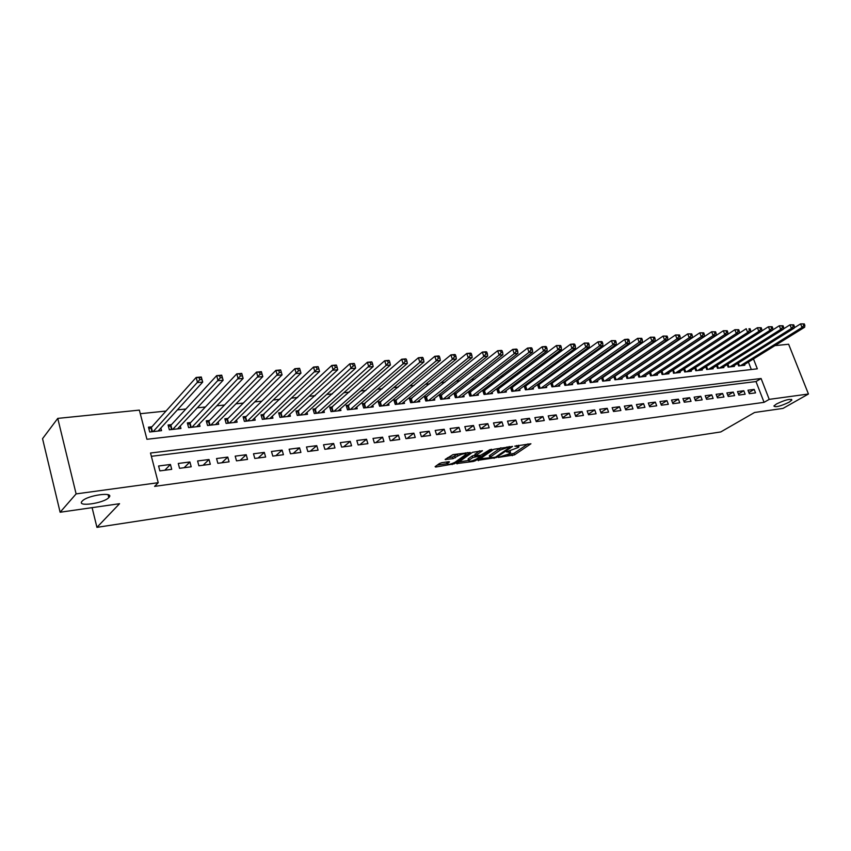 <?xml version="1.0" encoding="UTF-8"?>
<svg xmlns="http://www.w3.org/2000/svg" width="851" height="851" viewBox="0 0 851 851"><rect width="100%" height="100%" fill="white"/><g stroke="black" fill="none" stroke-linecap="round" stroke-linejoin="round"><path stroke-width="1.28" d="M498.175 457.444L514.493 454.891L530.928 443.775L514.77 446.126L518.961 446.86L518.195 447.53L506.398 451.838L510.6 452.53L508.526 454.083L498.175 457.444M108.907 497.473C115.151 491.495 87.727 495.069 82.281 501.026L82.09 501.239C76.282 507.228 103.673 503.398 108.8 497.59L108.907 497.473M789.154 402.183L791.834 400.087C790.366 398.523 785.25 399.81 776.495 403.959L773.878 406.001C775.314 407.586 780.41 406.31 789.154 402.183M441.69 462.721L439.424 463.54L435.116 466.646L435.68 467.05L454.36 463.795L470.273 452.487L452.955 454.625L445.137 459.466L452.998 458.678L457.923 455.966C462.497 453.721 465.167 453.2 465.954 454.391L455.072 462.21C450.551 464.401 447.903 464.923 447.115 463.763L449.519 461.912L448.796 461.678L441.69 462.721M774.974 345.623L788.632 344.24L808.45 394.013L782.994 408.406L754.56 412.49L720.754 431.946L96.94 527.354L119.555 503.707L60.123 512.238L76.111 493.899L57.762 418.394L139.351 410.118L146.936 439.286L757.326 368.823L753.475 358.952M808.45 394.013L769.219 399.364L761.092 378.504L150.51 453.019L158.233 482.698L76.111 493.899M158.233 482.698L154.595 486.378L764.081 402.342L769.219 399.364M477.932 460.306L496.303 457.583L512.579 446.413L493.825 449.275L477.932 460.306M473.358 461.455L456.572 463.614L472.496 452.328L482.453 450.743L475.549 455.657L480.804 455.221L489.814 449.7L491.878 449.285L475.571 460.657L473.358 461.455L473.071 460.561M151.914 426.787L148.457 427.17L149.712 431.989L161.53 430.659L160.839 428.042M171.466 424.638L168.072 425.011L169.338 429.787L180.944 428.489L180.274 425.979M190.677 422.532L187.337 422.894L188.614 427.627L200.006 426.351L199.357 423.947M209.537 420.458L206.261 420.82L207.538 425.5L218.728 424.245L218.101 421.958M228.057 418.426L224.834 418.777L226.121 423.415L237.121 422.181L236.504 419.99M246.247 416.426L243.088 416.777L244.386 421.373L255.183 420.16L254.587 418.054M264.129 414.458L261.023 414.799L262.321 419.352L272.937 418.171L272.352 416.139M281.702 412.533L278.649 412.863L279.947 417.384L290.382 416.213L289.808 414.267M298.967 410.629L295.967 410.959L297.276 415.437L307.519 414.288L306.977 412.416M315.934 408.767L312.987 409.097L314.296 413.522L324.38 412.395L323.837 410.586M332.624 406.938L329.72 407.257L331.039 411.65L340.953 410.533L340.421 408.799M349.027 405.129L346.176 405.448L347.495 409.799L357.239 408.714L356.729 407.033M365.164 403.363L362.356 403.672L363.685 407.991L373.259 406.916L372.759 405.289M381.035 401.619L378.28 401.917L379.599 406.204L389.024 405.14L388.535 403.576M396.64 399.906L393.928 400.204L395.258 404.448L404.523 403.406L404.055 401.885M412.001 398.215L409.331 398.513L410.661 402.714L419.777 401.693L419.309 400.225M427.106 396.555L424.479 396.843L425.808 401.012L434.787 400.013L434.329 398.587M441.977 394.928L439.393 395.204L440.722 399.342L449.551 398.353L449.115 396.981M456.604 393.311L454.062 393.598L455.402 397.694L464.093 396.726L463.657 395.385M471.007 391.737L468.507 392.013L469.848 396.077L478.4 395.119L477.975 393.822M485.187 390.173L482.719 390.449L484.059 394.481L492.484 393.534L492.069 392.279M499.143 388.641L496.718 388.907L498.058 392.917L506.356 391.981L505.941 390.758M512.898 387.131L510.504 387.396L511.845 391.364L520.014 390.449L519.61 389.269M526.429 385.641L524.184 385.886M539.757 384.184L537.715 384.407M552.895 382.737L551.033 382.939M565.83 381.312L564.149 381.503M578.574 379.918L577.074 380.078M591.137 378.535L589.807 378.684M603.508 377.174L602.348 377.301M615.698 375.834L614.699 375.951M627.73 374.514L626.879 374.61M639.58 373.217L638.888 373.291M651.26 371.93L650.717 371.993M749.316 393.694L755.539 392.885L754.188 389.407L747.976 390.205L749.316 393.694M738.849 395.066L745.146 394.236L743.806 390.747L737.498 391.556L738.849 395.066M728.233 396.46L734.615 395.619L733.275 392.098L726.882 392.917L728.233 396.46M717.467 397.864L723.946 397.013L722.595 393.47L716.116 394.3L717.467 397.864M706.564 399.289L713.127 398.438L711.776 394.864L705.213 395.704L706.564 399.289M695.501 400.747L702.16 399.874L700.798 396.268L694.15 397.13L695.501 400.747M684.278 402.215L691.033 401.332L689.672 397.704L682.928 398.566L684.278 402.215M672.907 403.704L679.747 402.81L678.396 399.151L671.545 400.034L672.907 403.704M661.365 405.214L668.312 404.299L666.95 400.63L660.004 401.523L661.365 405.214M649.664 406.746L656.706 405.821L655.344 402.119L648.302 403.023L649.664 406.746M637.782 408.299L644.93 407.363L643.569 403.629L636.431 404.555L637.782 408.299M625.74 409.884L632.984 408.927L631.633 405.172L624.379 406.097L625.74 409.884M613.518 411.48L620.868 410.512L619.507 406.725L612.156 407.672L613.518 411.48M601.114 413.107L608.571 412.129L607.21 408.31L599.753 409.267L601.114 413.107M588.52 414.756L596.094 413.756L594.732 409.916L587.158 410.884L588.52 414.756M575.744 416.426L583.435 415.416L582.073 411.544L574.382 412.533L575.744 416.426M562.766 418.128L570.574 417.107L569.213 413.192L561.405 414.192L562.766 418.128M549.597 419.851L557.522 418.809L556.16 414.873L548.235 415.894L549.597 419.851M536.226 421.596L544.278 420.543L542.917 416.575L534.864 417.607L536.226 421.596M522.652 423.383L530.822 422.309L529.46 418.309L521.291 419.352L522.652 423.383M508.855 425.181L517.163 424.096L515.802 420.064L507.504 421.128L508.855 425.181M494.856 427.021L503.281 425.915L501.93 421.841L493.495 422.926L494.856 427.021M480.624 428.883L489.187 427.766L487.836 423.66L479.273 424.755L480.624 428.883L487.836 423.66M466.167 430.776L474.869 429.638L473.518 425.5L464.816 426.617L466.167 430.776M451.477 432.702L460.317 431.542L458.966 427.372L450.126 428.51L451.477 432.702M436.552 434.659L445.541 433.478L444.19 429.266L435.201 430.425L436.552 434.659M421.383 436.637L430.51 435.446L429.159 431.202L420.032 432.372L421.383 436.637M405.959 438.659L415.245 437.446L413.894 433.17L404.608 434.361L405.959 438.659M390.279 440.712L399.715 439.478L398.374 435.159L388.939 436.372L390.279 440.712M374.344 442.807L383.939 441.541L382.599 437.191L373.004 438.425L374.344 442.807M358.133 444.924L367.887 443.648L366.547 439.254L356.792 440.51L358.133 444.924M341.645 447.083L351.569 445.786L350.229 441.35L340.304 442.626L341.645 447.083M324.869 449.285L334.964 447.956L333.635 443.488L323.54 444.786L324.869 449.285M307.807 451.519L318.083 450.168L316.753 445.658L306.488 446.977L307.807 451.519M290.446 453.785L300.903 452.424L299.584 447.86L289.127 449.211L290.446 453.785M272.788 456.104L283.426 454.711L282.106 450.115L271.469 451.477L272.788 456.104M254.8 458.455L265.629 457.04L264.31 452.402L253.492 453.785L254.8 458.455M236.493 460.848L247.524 459.412L246.216 454.721L235.195 456.147L236.493 460.848M217.856 463.295L229.079 461.827L227.781 457.093L216.558 458.54L217.856 463.295M198.879 465.784L210.314 464.284L209.016 459.508L197.592 460.976L198.879 465.784M179.55 468.316L191.198 466.784L189.901 461.965L178.274 463.465L179.55 468.316M764.081 402.342L755.996 381.556L151.361 456.306M170.445 464.465L158.584 465.997L159.86 470.89L171.721 469.337L170.445 464.465L164.796 470.241M670.737 358.973L670.194 359.037M658.982 360.186L658.291 360.26M647.068 361.42L646.217 361.505M634.974 362.664L633.963 362.771M622.698 363.93L621.528 364.058M610.241 365.217L608.901 365.356M597.604 366.526L596.094 366.675M584.765 367.845L583.073 368.026M571.734 369.196L569.862 369.387M558.501 370.557L556.437 370.77M545.065 371.94L542.81 372.174M531.418 373.355L528.96 373.61M517.557 374.78L514.887 375.057M503.473 376.238L500.59 376.536M489.165 377.716L486.07 378.035M474.624 379.216L471.305 379.557M459.848 380.737L456.296 381.11M444.839 382.29L441.031 382.684M429.574 383.865L425.521 384.28M414.054 385.46L409.746 385.907M398.268 387.088L393.705 387.567M382.216 388.747L377.376 389.247M365.898 390.428L360.771 390.96M349.293 392.151L343.878 392.705M332.401 393.885L326.688 394.481M315.21 395.662L309.19 396.289M297.722 397.47L291.372 398.119M279.915 399.31L273.235 399.991M261.778 401.172L254.768 401.895M243.322 403.076L235.95 403.842M224.526 405.023L216.792 405.821M205.389 406.991L197.272 407.831M185.88 409.012L177.38 409.884M166.019 411.054L140.287 413.714M751.327 369.515L748.433 362.079M744.54 364.494L744.827 365.228L738.604 365.93L737.647 363.451M734.136 365.643L734.424 366.398L728.116 367.111L727.137 364.568M723.584 366.802L723.882 367.579L717.489 368.302L716.499 365.707M712.893 367.983L713.202 368.781L706.713 369.504L705.713 366.855M702.064 369.185L702.362 369.994L695.799 370.728L694.778 368.015M691.076 370.398L691.384 371.227L684.725 371.972L683.683 369.196M679.938 371.632L680.247 372.472L673.492 373.238L672.896 370.185L674.013 373.174M668.641 372.876L668.96 373.738L662.11 374.514L661.036 371.6M657.185 374.132L657.515 375.025L650.568 375.802L649.473 372.823M645.569 375.419L645.898 376.333L638.856 377.121L637.739 374.057M633.782 376.716L634.123 377.653L626.974 378.45L625.836 375.312M621.826 378.035L622.177 378.993L614.922 379.801L613.762 376.589M609.699 379.365L610.05 380.354L602.699 381.174L601.519 377.876M597.402 380.716L597.753 381.727L590.286 382.567L589.094 379.184M584.914 382.099L585.275 383.131L577.701 383.982L576.478 380.503M572.234 383.493L572.606 384.546L564.926 385.407L563.67 381.844M559.373 384.897L559.756 385.992L551.948 386.865L550.682 383.195M546.321 386.333L546.704 387.46L538.779 388.343L537.492 384.567M533.066 387.79L533.46 388.939L525.418 389.843L524.099 385.96M92.099 507.643L96.94 527.354M60.123 512.238L42.55 438.669L57.762 418.394M755.996 381.556L761.092 378.504M754.188 389.407L748.88 392.566M743.806 390.747L738.423 393.96M733.275 392.098L727.828 395.385M722.595 393.47L717.074 396.821M711.776 394.864L706.181 398.279M700.798 396.268L695.129 399.768M689.672 397.704L683.927 401.268M678.396 399.151L672.567 402.8M666.95 400.63L661.046 404.353M655.344 402.119L649.356 405.927M643.569 403.629L637.505 407.523M631.633 405.172L625.474 409.15M619.507 406.725L613.273 410.799M607.21 408.31L600.891 412.469M594.732 409.916L588.318 414.182M582.073 411.544L575.563 415.905M569.213 413.192L562.607 417.671M556.16 414.873L549.469 419.458M542.917 416.575L536.119 421.277M529.46 418.309L522.567 423.128M515.802 420.064L508.802 425.011M501.93 421.841L494.825 426.936M473.518 425.5L466.359 430.755M458.966 427.372L451.87 432.648M444.19 429.266L437.137 434.574M429.159 431.202L422.181 436.542M413.894 433.17L406.98 438.531M398.374 435.159L391.524 440.552M382.599 437.191L375.812 442.605M366.547 439.254L359.845 444.701M350.229 441.35L343.602 446.828M333.635 443.488L327.082 448.988M316.753 445.658L310.285 451.19M299.584 447.86L293.201 453.423M282.106 450.115L275.809 455.7M264.31 452.402L258.119 458.019M246.216 454.721L240.12 460.38M227.781 457.093L221.792 462.784M209.016 459.508L203.134 465.22M189.901 461.965L184.146 467.71M510.079 450.966L510.377 451.849M518.429 445.275L518.727 446.158M507.292 454.785L513.983 453.338L527.96 443.903M480.102 458.795L495.42 457.2L509.494 447.573L507.26 447.552L500.101 450.136L489.814 457.359L489.516 456.476M500.962 447.764L499.569 448.541L500.101 450.136M489.293 455.785L499.569 448.541M468.55 460.497L458.923 461.923M479.56 450.817L475.103 454.285M469.135 460.114L468.582 460.604C469.348 461.721 471.954 461.199 476.4 459.04L480.272 456.306L479.581 456.083L472.773 457.561L469.135 460.114L468.614 458.508L468.263 459.614M468.614 458.508L472.252 455.955L475.337 455.019M446.754 461.976L446.796 462.784M458.104 453.891L457.391 454.328L457.923 455.966M447.445 457.774L452.477 457.051L457.391 454.328M465.444 452.838L465.742 453.743L467.412 452.551M437.233 465.114L447.083 463.667M743.008 365.43L804.631 327.231L802.014 327.475L800.568 323.88L794.143 327.901M803.227 323.986L800.568 323.88L804.269 323.901L803.227 323.986L803.801 325.433L804.855 325.337L804.269 323.901M803.801 325.433L802.014 327.475L740.423 365.728M804.855 325.337L804.631 327.231M732.594 366.6L794.1 328.199L791.451 328.433L790.005 324.816L783.452 328.943M792.675 324.933L790.005 324.816L793.738 324.837L792.675 324.933L793.249 326.38L794.313 326.284L793.738 324.837M793.249 326.38L791.451 328.433L729.956 366.898M794.313 326.284L794.1 328.199M722.02 367.792L783.431 329.167L780.739 329.411L779.293 325.773L772.612 329.997M781.973 325.88L779.293 325.773L783.048 325.784L781.973 325.88L782.548 327.337L783.622 327.241L783.048 325.784M782.548 327.337L780.739 329.411L719.361 368.089M783.622 327.241L783.431 329.167M711.308 368.994L772.602 330.156L769.868 330.401L768.421 326.731L761.624 331.071M771.112 326.848L768.421 326.731L772.208 326.752L771.112 326.848L771.687 328.316L772.782 328.22L772.208 326.752M771.687 328.316L769.868 330.401L708.617 369.291M772.782 328.22L772.602 330.156M700.458 370.206L761.624 331.156L758.847 331.411L757.39 327.709L750.476 332.167L747.667 332.433L686.672 371.759M760.092 327.826L757.39 327.709L761.198 327.731L760.092 327.826L760.677 329.305L761.783 329.209L761.198 327.731M760.677 329.305L758.847 331.411L697.714 370.515M761.783 329.209L761.624 331.156M749.497 330.305L750.625 330.209L750.039 328.72L748.923 328.816L749.497 330.305L747.667 332.433L746.21 328.699L683.981 369.004M748.923 328.816L750.039 328.72M689.448 371.44L750.476 332.167L750.625 330.209M678.29 372.695L739.168 333.198L736.317 333.464L734.86 329.709L672.896 370.185M737.572 329.826L734.86 329.709L738.721 329.72L737.572 329.826L738.157 331.326L739.306 331.23L738.721 329.72M738.157 331.326L736.317 333.464L675.471 373.015M739.306 331.23L739.168 333.198M666.971 373.961L727.69 334.252L724.797 334.507L723.339 330.731L661.057 371.664M726.063 330.848L723.339 330.731L727.222 330.741L726.063 330.848L726.648 332.358L727.807 332.262L727.222 330.741M726.648 332.358L724.797 334.507L664.12 374.28M727.807 332.262L727.69 334.252M655.493 375.248L716.042 335.305L713.106 335.581L711.649 331.762L649.515 372.951M714.383 331.89L711.649 331.762L715.563 331.784L714.383 331.89L714.968 333.411L716.148 333.305L715.563 331.784M714.968 333.411L713.106 335.581L652.6 375.578M716.148 333.305L716.042 335.305M643.856 376.557L704.224 336.39L701.245 336.656L699.777 332.815L637.814 374.249M702.532 332.943L699.777 332.815L703.724 332.837L702.532 332.943L703.117 334.475L704.309 334.369L703.724 332.837M703.117 334.475L701.245 336.656L640.92 376.887M704.309 334.369L704.224 336.39M632.048 377.887L692.225 337.475L689.193 337.751L687.736 333.879L625.932 375.578M690.491 334.007L687.736 333.879L691.703 333.9L690.491 334.007L691.076 335.56L692.288 335.454L691.703 333.9M691.076 335.56L689.193 337.751L629.07 378.216M692.288 335.454L692.225 337.475M620.071 379.227L680.045 338.592L676.971 338.868L675.503 334.964L613.89 376.919M678.279 335.092L675.503 334.964L679.502 334.986L678.279 335.092L678.864 336.656L680.087 336.549L679.502 334.986M678.864 336.656L676.971 338.868L617.049 379.567M680.087 336.549L680.045 338.592M607.912 380.588L667.673 339.719L664.557 340.006L663.089 336.071L601.657 378.28M665.865 336.198L663.089 336.071L667.12 336.092L665.865 336.198L666.45 337.773L667.705 337.656L667.12 336.092M666.45 337.773L664.557 340.006L604.848 380.929M667.705 337.656L667.673 339.719M595.583 381.971L655.11 340.857L651.94 341.155L650.472 337.187L589.254 379.652M653.27 337.315L650.472 337.187L654.536 337.209L653.27 337.315L653.855 338.9L655.121 338.794L654.536 337.209M653.855 338.9L651.94 341.155L592.477 382.322M655.121 338.794L655.11 340.857M583.073 383.375L642.356 342.028L639.133 342.315L637.665 338.326L576.67 381.057M640.473 338.453L637.665 338.326L641.76 338.336L640.473 338.453L641.058 340.06L642.345 339.943L641.76 338.336M641.058 340.06L639.133 342.315L579.914 383.727M642.345 339.943L642.356 342.028M570.372 384.801L629.4 343.208L626.134 343.506L624.655 339.475L563.894 382.482M627.474 339.613L624.655 339.475L627.932 339.187L628.783 339.496L627.474 339.613L628.059 341.219L629.368 341.102L628.783 339.496M628.059 341.219L626.134 343.506L567.17 385.163M629.368 341.102L629.4 343.208M557.49 386.248L616.241 344.4L612.911 344.708L611.443 340.645L550.937 383.929M614.262 340.783L611.443 340.645L615.592 340.666L614.262 340.783L614.858 342.41L616.188 342.293L615.592 340.666M614.858 342.41L612.911 344.708L554.235 386.609M616.188 342.293L616.241 344.4M544.406 387.716L602.87 345.623L599.487 345.931L598.019 341.836L537.768 385.397M600.849 341.974L598.019 341.836L601.391 341.538L602.2 341.857L600.849 341.974L601.434 343.613L602.795 343.496L602.2 341.857M601.434 343.613L599.487 345.931L541.098 388.088M602.795 343.496L602.87 345.623M531.12 389.205L589.275 346.857L585.85 347.176L584.382 343.049L524.407 386.886M587.222 343.187L584.382 343.049L588.594 343.07L587.222 343.187L587.807 344.836L589.179 344.719L588.594 343.07M587.807 344.836L585.85 347.176L527.769 389.577M589.179 344.719L589.275 346.857M517.642 390.715L575.467 348.123L571.978 348.442L570.51 344.272L510.845 388.396M573.361 344.421L570.51 344.272L574 343.964L574.755 344.293L573.361 344.421L573.957 346.08L575.35 345.963L574.755 344.293M573.957 346.08L571.978 348.442L514.238 391.098M575.35 345.963L575.467 348.123M503.941 392.258L561.437 349.399L557.894 349.718L556.426 345.527L497.058 389.928M559.277 345.666L556.426 345.527L560.703 345.549L559.277 345.666L559.873 347.346L561.288 347.219L560.703 345.549M559.873 347.346L557.894 349.718L500.484 392.641M561.288 347.219L561.437 349.399M490.038 393.811L547.172 350.697L543.566 351.027L542.098 346.793L483.07 391.492M544.97 346.942L542.098 346.793L545.704 346.474L546.406 346.814L544.97 346.942L545.555 348.633L547.002 348.506L546.406 346.814M545.555 348.633L543.566 351.027L486.527 394.204M547.002 348.506L547.172 350.697M475.911 395.396L532.673 352.016L529.003 352.357L527.535 348.08L468.858 393.077M530.418 348.24L527.535 348.08L531.205 347.761L531.886 348.102L530.418 348.24L531.003 349.942L532.471 349.814L531.886 348.102M531.003 349.942L529.003 352.357L472.348 395.8M532.471 349.814L532.673 352.016M461.561 397.002L517.919 353.367L514.195 353.708L512.727 349.399L454.423 394.683M515.621 349.548L512.727 349.399L516.451 349.07L517.11 349.421L515.621 349.548L516.206 351.272L517.695 351.144L517.11 349.421M516.206 351.272L514.195 353.708L457.944 397.417M517.695 351.144L517.919 353.367M446.988 398.64L502.93 354.729L499.143 355.08L497.675 350.729L439.754 396.321M500.569 350.889L497.675 350.729L501.462 350.399L502.09 350.75L500.569 350.889L501.154 352.622L502.675 352.495L502.09 350.75M501.154 352.622L499.143 355.08L443.307 399.055M502.675 352.495L502.93 354.729M432.18 400.3L487.676 356.122L483.825 356.473L482.357 352.091L424.84 397.991M485.261 352.25L482.357 352.091L486.208 351.75L486.804 352.112L485.261 352.25L485.857 354.005L487.4 353.867L486.804 352.112M485.857 354.005L483.825 356.473L428.436 400.725M487.4 353.867L487.676 356.122M417.128 401.991L472.167 357.537L468.241 357.888L466.784 353.463L409.703 399.683M469.699 353.633L466.784 353.463L470.699 353.122L471.263 353.495L469.699 353.633L470.284 355.399L471.848 355.261L471.263 353.495M470.284 355.399L468.241 357.888L413.331 402.417M471.848 355.261L472.167 357.537M401.832 403.704L456.381 358.973L452.392 359.335L450.934 354.878L394.3 401.406M453.86 355.037L450.934 354.878L454.923 354.516L455.455 354.899L453.86 355.037L454.445 356.824L456.04 356.686L455.455 354.899M454.445 356.824L452.392 359.335L397.97 404.14M456.04 356.686L456.381 358.973M386.29 405.448L440.329 360.441L436.265 360.803L434.808 356.303L378.652 403.151M437.744 356.473L434.808 356.303L438.861 355.941L439.361 356.324L437.744 356.473L438.329 358.271L439.946 358.133L439.361 356.324M438.329 358.271L436.265 360.803L382.354 405.895M439.946 358.133L440.329 360.441M370.483 407.225L423.979 361.93L419.851 362.303L418.394 357.76L362.749 404.927M421.341 357.931L418.394 357.76L422.522 357.388L422.99 357.782L421.341 357.931L421.926 359.75L423.575 359.601L422.99 357.782M421.926 359.75L419.851 362.303L366.483 407.672M423.575 359.601L423.979 361.93M354.41 409.023L407.352 363.441L403.14 363.824L401.693 359.239L346.57 406.735M404.64 359.409L401.693 359.239L405.895 358.867L404.64 359.409L405.225 361.25L406.906 361.101L406.321 359.26M405.225 361.25L403.14 363.824L350.346 409.48M406.906 361.101L407.352 363.441M338.07 410.863L390.418 364.983L386.141 365.377L384.684 360.75L330.124 408.576M387.641 360.92L384.684 360.75L388.96 360.367L387.641 360.92L388.226 362.771L389.939 362.622L389.354 360.771M388.226 362.771L386.141 365.377L333.943 411.32M389.939 362.622L390.418 364.983M321.455 412.724L373.174 366.558L368.823 366.951L367.366 362.281L313.391 410.459M370.334 362.462L367.366 362.281L371.727 361.888L370.334 362.462L370.919 364.334L372.664 364.175L372.078 362.303M370.919 364.334L317.253 413.192M372.664 364.175L373.174 366.558M304.541 414.618L355.622 368.153L351.186 368.557L349.74 363.845L296.371 412.363M352.718 364.026L349.74 363.845L354.176 363.451L352.718 364.026L353.293 365.919L355.069 365.76L354.495 363.866M353.293 365.919L300.275 415.097M355.069 365.76L355.622 368.153M287.351 416.554L337.741 369.781L333.22 370.196L331.784 365.43L279.064 414.299M334.762 365.622L331.784 365.43L336.305 365.036L334.762 365.622L335.347 367.526L337.156 367.366L336.581 365.462M335.347 367.526L283 417.033M337.156 367.366L337.741 369.781M269.852 418.511L319.529 371.44L314.923 371.866L313.487 367.058L261.448 416.277M316.487 367.249L313.487 367.058L318.093 366.643L316.487 367.249L317.061 369.174L318.902 369.004L318.327 367.079M317.061 369.174L265.427 419.011M318.902 369.004L319.529 371.44M252.045 420.511L300.977 373.132L296.286 373.568L294.85 368.706L245.631 417.033L243.514 418.288M297.85 368.898L294.85 368.706L299.541 368.292L297.85 368.898L298.424 370.845L300.307 370.674L299.733 368.738M298.424 370.845L247.545 421.011M300.307 370.674L300.977 373.132M233.919 422.543L282.075 374.855L277.288 375.291L275.862 370.387L227.44 419.043L225.27 420.33M278.873 370.589L275.862 370.387L280.649 369.962L278.873 370.589L279.436 372.557L281.351 372.376L280.787 370.419M279.436 372.557L229.344 423.053M281.351 372.376L282.075 374.855M215.473 424.606L262.799 376.61L257.927 377.057L256.502 372.11L208.931 421.075L206.697 422.415M259.523 372.312L256.502 372.11L261.385 371.674L262.799 376.61L261.47 372.132L259.523 372.312L260.087 374.291L262.044 374.121M260.087 374.291L210.814 425.138M196.698 426.723L243.152 378.408L238.184 378.855L236.769 373.855L190.081 423.149L187.784 424.543M239.791 374.057L236.769 373.855L241.748 373.419L243.152 378.408L241.78 373.887L239.791 374.057L240.354 376.068L242.354 375.887M240.354 376.068L191.943 427.255M177.572 428.861L223.132 380.227L218.058 380.695L216.654 375.642L170.891 425.266L168.519 426.713M219.686 375.844L216.654 375.642L221.717 375.185L223.132 380.227L221.707 375.674L219.686 375.844L220.249 377.876L222.271 377.684M220.249 377.876L172.732 429.404M158.095 431.053L202.708 382.088L197.538 382.556L196.145 377.461L151.35 427.415L148.904 428.915M199.177 377.674L196.145 377.461L201.304 376.993L202.708 382.088L201.24 377.493L199.177 377.674L199.73 379.716L201.804 379.525M199.73 379.716L153.169 431.606M508.302 451.221L508.515 451.86M516.663 445.509L516.876 446.169M513.983 453.338L514.493 454.891M511.802 454.126L512.323 455.679M496.037 456.774L496.303 457.583M493.899 457.753L494.112 458.381M478.209 460.114L478.4 460.71M508.972 446.615L509.185 447.264M507.036 446.892L507.26 447.552M489.995 455.157L490.516 456.742M457.093 463.21L457.285 463.838M475.23 453.86L475.762 455.466M475.262 459.689L475.571 460.657M479.368 455.434L479.581 456.083M474.496 455.147L475.018 456.753M472.252 455.955L472.773 457.561M447.19 461.912L447.626 463.306M454.742 456.221L455.274 457.849M452.477 457.051L452.998 458.678M445.669 459.051L445.881 459.71M454.04 462.806L454.36 463.795M451.838 463.699L452.126 464.603M435.467 466.391L435.68 467.05M738.37 362.994L739.466 365.834M737.934 363.271L738.945 365.887M727.892 364.1L729.009 367.004M727.456 364.377L728.488 367.068M717.276 365.217L718.414 368.196M716.84 365.494L717.893 368.249M706.5 366.345L707.66 369.398M706.064 366.621L707.149 369.462M695.586 367.494L696.767 370.621M695.15 367.77L696.256 370.685M684.544 368.696L685.725 371.866M684.098 368.951L685.204 371.919M673.343 369.93L674.535 373.121M661.993 371.185L663.174 374.387M661.535 371.44L662.652 374.451M650.472 372.451L651.664 375.685M650.026 372.706L651.143 375.738M638.793 373.738L639.984 376.993M638.346 373.993L639.463 377.046M626.942 375.046L628.134 378.323M626.496 375.302L627.612 378.376M614.933 376.365L616.113 379.674M614.475 376.621L615.592 379.727M602.731 377.706L603.923 381.035M602.285 377.972L603.402 381.099M590.36 379.067L591.551 382.429M589.913 379.333L591.03 382.482M577.808 380.45L578.999 383.833M577.361 380.716L578.478 383.897M565.064 381.854L566.255 385.258M564.617 382.12L565.734 385.322M552.129 383.28L553.32 386.716M551.682 383.546L552.799 386.769M539.002 384.726L540.194 388.184M538.555 384.992L539.672 388.247M525.684 386.194L526.865 389.684M525.237 386.46L526.354 389.737M512.142 387.684L513.334 391.194M511.706 387.95L512.813 391.258M498.409 389.194L499.59 392.736M497.963 389.471L499.08 392.8M484.453 390.737L485.634 394.311M484.006 391.013L485.123 394.364M470.284 392.3L471.465 395.896M469.837 392.566L470.954 395.949M455.881 393.885L457.061 397.513M455.445 394.162L456.551 397.566M441.254 395.492L442.435 399.151M440.818 395.768L441.924 399.215M426.394 397.13L427.574 400.821M425.957 397.406L427.064 400.874M411.288 398.789L412.469 402.512M410.852 399.076L411.958 402.576M395.938 400.481L397.119 404.236M395.502 400.768L396.609 404.289M380.344 402.204L381.514 405.991M379.908 402.48L381.003 406.044M364.483 403.948L365.653 407.767M364.047 404.236L365.143 407.82M348.357 405.725L349.527 409.576M347.921 406.012L349.016 409.629M331.954 407.533L333.124 411.416M331.528 407.82L332.613 411.469M315.274 409.363L316.444 413.288M314.849 409.661L315.944 413.341M298.318 411.235L299.467 415.192M297.893 411.533L298.978 415.245M281.053 413.139L282.213 417.128M280.628 413.426L281.713 417.181M263.502 415.065L264.65 419.096M263.076 415.362L264.15 419.149M245.631 417.033L246.769 421.096M245.205 417.33L246.279 421.16M227.44 419.043L228.579 423.138M227.026 419.341L228.1 423.192M208.931 421.075L210.069 425.223M208.516 421.383L209.58 425.277M190.081 423.149L191.209 427.33M189.667 423.458L190.73 427.383M170.891 425.266L172.019 429.489M170.487 425.574L171.54 429.542M151.35 427.415L152.457 431.68M150.946 427.723L151.989 431.734M791.547 399.353L791.834 400.087M108.088 494.718L108.8 497.59M509.366 446.562L509.6 447.264M475.018 454.051L475.549 455.657M468.061 459.008L468.582 460.604M479.953 455.349L480.198 456.083M446.594 462.146L447.115 463.763"/></g></svg>
